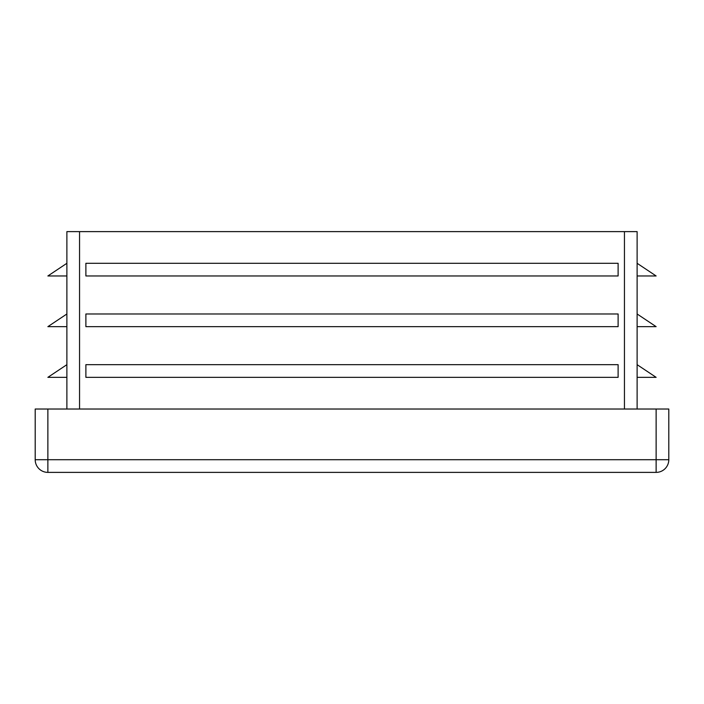 <?xml version="1.0" encoding="UTF-8"?>
<svg xmlns="http://www.w3.org/2000/svg" width="704" height="704" viewBox="0 0 704 704"><rect width="100%" height="100%" fill="white"/><g stroke="black" fill="none" stroke-linecap="round" stroke-linejoin="round"><path stroke-width="1.06" d="M637.12 409.024L637.12 231.616L66.88 231.616L66.88 409.024M66.88 275.968L47.872 275.968L66.88 263.296L66.88 275.968M618.112 364.672L85.888 364.672L85.888 377.344L618.112 377.344L618.112 364.672M618.112 263.296L85.888 263.296L85.888 275.968L618.112 275.968L618.112 263.296M618.112 313.984L85.888 313.984L85.888 326.656L618.112 326.656L618.112 313.984M668.8 459.712L656.128 459.712L656.128 472.384A12.672 12.672 0 0 0 668.8 459.712L668.8 409.024L35.2 409.024L35.2 459.712A12.672 12.672 0 0 0 47.872 472.384L47.872 459.712L35.2 459.712M656.128 472.384L47.872 472.384M637.12 377.344L656.128 377.344L637.12 364.672M637.12 326.656L656.128 326.656L637.12 313.984M637.12 275.968L656.128 275.968L637.12 263.296M66.88 377.344L47.872 377.344L66.88 364.672M66.88 326.656L47.872 326.656L66.88 313.984M79.552 409.024L79.552 231.616M624.448 409.024L624.448 231.616M47.872 409.024L47.872 459.712L656.128 459.712L656.128 409.024"/></g></svg>
